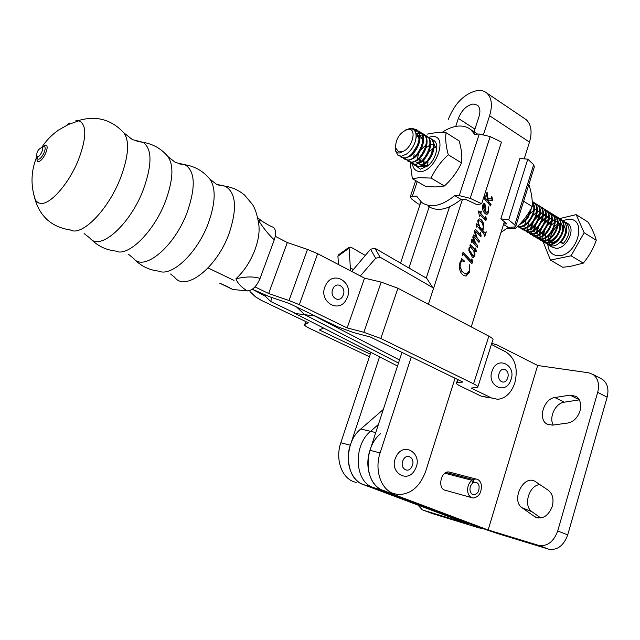 <?xml version="1.0" encoding="UTF-8"?>
<svg xmlns="http://www.w3.org/2000/svg" width="640" height="640" viewBox="0 0 640 640"><rect width="100%" height="100%" fill="white"/><g stroke="black" fill="none" stroke-linecap="round" stroke-linejoin="round"><path stroke-width="0.96" d="M417.944 505.072L422.2 509.744L423.464 510.256L467.672 523.736L363.312 484.56C344.904 478.92 343.2 442.944 360.776 429.008L383.32 409.456M557.72 530.952L597.688 392.36L607.144 397.184L567.712 534.896L557.72 530.952C553.584 541.968 547.152 546.76 538.44 545.32L548.48 549.12L498.08 533.72L477.808 526.832L373.08 487.464C354.592 481.792 352.896 445.448 370.544 431.336L378.416 424.464L370.544 431.336C352.896 445.448 354.592 481.792 373.08 487.464L477.808 526.832L481.736 528.568L477.552 527.448L432.312 513.56M570.048 395.136L576.2 396.36C580.32 399.496 581.584 404.368 579.984 410.968C577.632 417.784 573.576 421.808 567.824 423.024L552.448 425.144L546.872 424.032C537.664 419.072 543.832 398.656 554.8 397.544L570.048 395.136L579.216 399.688M548.192 490.2C552.632 493.728 553.992 499.096 552.28 506.296C548.36 516.032 542.704 519.632 535.312 517.104L522.152 507.808C510.576 500.376 523.632 474.072 535.208 481.48L548.192 490.2M444.784 490.184C437.352 487.808 441.064 470.976 448.792 471.952L450.64 472.432M538.44 545.32L488.144 529.984L537.664 365.496L497.168 344.968L491.768 343.328M488.144 529.984L383.056 490.424C364.488 484.736 362.792 448 380.528 433.72M553.24 425.04C548.672 417.304 555.52 403.112 564.256 402.176L579.304 399.864M540.856 518.024L532.032 511.768C522.864 506.024 528.952 485.16 539.864 484.592M607.144 397.184C609.056 389.208 607.504 383.272 602.488 379.376L600.36 378.272M548.48 549.12C557.208 550.576 563.616 545.84 567.712 534.896M597.688 392.36C599.624 384.336 598.096 378.376 593.096 374.48L588.664 372.784L537.664 365.496M455.736 126.416L458.376 118.432C461.664 110.232 466.552 105.416 473.04 103.992L477.56 105.24C480.072 107.624 480.544 111.432 478.984 116.656L474.048 131.76M483.552 134.368L489.6 115.744C492.68 105.344 491.744 97.776 486.784 93.032C484.296 90.952 481.192 90.104 477.472 90.496C464.552 93.488 454.848 103.088 448.376 119.296M484.016 196.464L488.104 201.168L486.84 196.104L486.424 195.712L485.632 196.568L487.08 192.04L487.944 198.352L491.728 199.064L491.76 196.2L492.64 200.112L492.216 200.664L488.288 199.912L488.704 201.864L491.056 204.56L490.6 205.976L483.56 197.888M478.464 211.44L478.616 210.984L480.376 212.976L480.88 211.4L481.304 211.656L480.752 213.408L485.624 218.928L485.592 216.272L486.4 218.728L485.776 220.584L480.224 215.04L479.488 216.352L478.464 211.44M471.16 242.808L471.792 239.216L474.84 242.464L472.752 237.12L473.608 234.992L476.744 237.84L474.56 232.52L474.608 230.44L475.256 229.696L476.88 230.632L480.344 234.72L480.4 232.208L481.168 236.104L480.664 236.68L476.032 231.776L475.208 231.784L477.008 237.56L479.44 240.968L478.984 242.408L474.04 236.928L473.496 237.112L475.56 243.088L477.864 245.928L477.4 247.368L472.28 241.712L471.16 242.808M462.36 255.696L463.04 251.968L471.784 261.544L471.928 258.84L472.648 262.832L471.72 263.44L463.504 254.504L462.36 255.696M385.552 491.168L383.072 490.432C370.64 486.216 364.232 466.904 369.968 450.304L380.112 452.928C374.344 469.72 380.784 489.216 393.264 493.456L398.032 494.552C410.768 494.48 420.008 486.672 425.752 471.128L455.04 378.232M471.232 326.88L504.36 221.784M524.2 158.856L529.48 142.112C532.384 131.936 531.288 124.448 526.184 119.64L524.136 118.256M380.112 452.928L411.28 356.936M428.376 304.304L462.432 199.416M461.312 258.416L464.584 261.168L464.456 261.568L462.128 260.896L460.376 262.96L460.08 266.688L461.936 271.016L464.632 273.472L466.72 273.864L469.384 270.912L469.304 264.712L469.736 271.944L466.184 276L463.768 275.608C459.928 272.8 458.648 268.496 459.936 262.696L461.408 259.744L461.312 258.416M470 245.88L470.2 244.184L475.584 250.136L475.592 247.992L476.328 251.28L475.448 251.72L473.992 250.312L474.968 254.136L474.776 256.136L473.536 257.456L472.384 257.232L468.864 250.752L469 247.928L470.048 246.744L470.776 246.744L470 245.88M476.112 227.336L476.76 223.712L478.32 225.472L477.832 220.384L479.176 218.92L480.512 219.16C483.256 221.32 484.272 224.464 483.56 228.592L482.592 230.264L484.96 232.84L486.256 231.832L484.736 236.592L483.736 233.504L477.936 226.984L476.944 226.24L476.112 227.336M485.888 208.336L485.376 211.728L486.96 212.24L488.192 210.888L488.36 206.848L488.736 212.368L487.2 214.176L485.592 213.96C482.992 211.96 482.04 209.008 482.72 205.104L483.824 203.624L485.48 205.088L485.888 208.336L485.456 208.336L484.952 211.728L485.376 211.728M356.2 482.448L353.76 481.72C341.48 477.568 335.152 458.824 340.8 442.76L350.32 445.224C344.64 461.464 351 480.384 363.328 484.568L383.056 490.424M420.92 201.856L400.544 263.128M370.872 352.352L340.8 442.76M350.32 445.224L379.56 356.808M408.92 268L429.56 205.592M449.504 206.872L426.248 278.072M401.96 352.4L369.968 450.304M461.344 258.312L464.584 261.168M462.368 260.864L461.704 260.872L460.376 262.96M459.952 262.936L459.656 266.664L460.08 266.688M459.656 266.664L461.936 271.016M461.512 270.992L464.632 273.472M464.208 273.448L465.824 273.888M469.72 267.352L469.312 271.92L469.736 271.944M469.312 271.92L465.76 275.968L465.064 276.032M462.968 252.344L471.032 260.808M470.608 260.792L471.784 261.544M471.616 259.072L472.736 261.48M472.312 261.456L472.216 262.808L472.648 262.832M472.216 262.808L471.72 263.432M470.152 244.584L475.408 249.944M474.984 249.928L475.584 250.136M475.16 250.12L475.616 250.144M475.312 248.24L475.512 248.664M475.928 249.96L475.904 251.264L476.328 251.28M475.904 251.264L475.536 251.768M473.832 251.048L473.56 250.296L473.992 250.312M474.192 252.24L474.968 254.136M474.536 254.12L474.352 256.12L474.776 256.136M474.352 256.12L472.968 257.456M470.256 246.712L470.776 246.744M472.272 255.272L473.44 255.432L474.24 254.624L473.888 251.184L471.112 247.488L470.216 247.272L469.008 248.168L468.976 249.96L472.272 255.272L473 255.416M469.792 247.256L470.216 247.272L469.44 248.184L469.408 249.976L472.704 255.296M469.008 248.168L469.44 248.184M468.976 249.96L469.408 249.976M471.728 239.592L474.84 242.464M473.576 235L474.168 235.088M473.744 235.072L476.744 237.84M475.24 229.704L476.008 229.864M475.584 229.856L476.88 230.632M476.456 230.616L480.344 234.72M480.608 233.952L480.736 236.096L481.168 236.104M480.736 236.096L480.328 236.632M474.776 231.768L475.208 233M474.784 232.992L476.144 236.72M476.584 237.552L477.008 237.56M476.672 237.712L479.44 240.968M479.016 240.96L478.672 242.048M473.072 237.096L473.44 237.984M473.016 237.968L473.872 240.656M474.76 242.464L475.56 243.088M475.136 243.072L477.864 245.928M477.44 245.912L477.088 247.016M476.688 224.104L478.32 225.472M479.376 218.88L480.512 219.16M480.088 219.152C482.824 221.312 483.84 224.456 483.136 228.584L483.56 228.592M483.136 228.584L482.16 230.256L482.592 230.264M482.16 230.256L484.96 232.84M484.536 232.832L484.936 232.84M485.56 232.648L484.672 235.448M476.808 226.288L476.272 226.448M477.872 221.584L479.664 227.448L481.608 229.632L483.192 228.152C483.344 224.864 482.272 222.464 479.976 220.952L478.656 220.752L477.872 221.584L480.088 227.456L482.032 229.64M479.664 227.448L480.088 227.456M478.656 220.752L478.296 221.592M478.496 211.336L480.376 212.976M480.808 211.616L481.304 211.656M480.88 211.656L480.32 213.4L480.752 213.408M480.32 213.4L484.744 217.936M484.32 217.928L485.624 218.928M485.968 218.64L486.4 218.728M485.976 218.728L485.888 219.952L486.312 219.96M485.888 219.952L485.408 220.56M479.536 215.856L480.224 215.04M484.952 211.728L485.976 212.08M485.544 212.08L486.432 212.264M488.296 208.232L488.304 212.368L488.736 212.368M488.304 212.368L486.416 214.24M483.84 203.624L484.48 203.712M484.056 203.72L485.48 205.088M485.056 205.088L485.456 208.336M483.52 205.048L482.616 205.704L484.968 211.408L485.312 208.76L484.064 205.104L483.048 205.704L484.968 211.408M482.616 205.704L483.048 205.704M483.904 196.824L488.104 201.168M486.736 193.112L487.216 196.976L487.64 196.976M487.216 196.976L487.944 198.352M487.512 198.352L491.696 199.072M492 198.008L492.216 200.12L492.64 200.112M492.216 200.12L491.792 200.672L492.216 200.664M488.704 201.864L487.856 199.92L488.288 199.912M488.28 201.864L491.056 204.56M490.624 204.56L490.288 205.624M487.16 397.408L481.128 396.136L460.768 386.304C457.248 384.584 455.856 383.448 456.584 382.896L457.176 382.728L458.144 379.744M254.968 286.896L268.648 293.504L289.024 300.512L299.32 304.696L347.168 327.912L363.88 332.288L380.816 338.472L473.568 383.816C477.104 385.568 478.488 386.728 477.736 387.28L471.176 388.088L491.68 398.032L497.728 399.312C505.592 398.424 511.288 392.968 514.816 382.96C518.192 368.76 515.32 358.488 506.192 352.128L491.424 344.416M380.816 338.472L397.944 288.272L488.84 336.16C492.304 338.016 493.624 339.32 492.808 340.072L477.912 386.728M397.944 288.272L381.192 282.112L364.512 278.152L347.168 327.912M289.024 300.512L307.504 249.424L317.648 253.688L364.512 278.152M307.504 249.424L287.304 242.544L268.648 293.504M275.28 236.296L287.304 242.544M208.072 267.944L234 280.416L208.072 267.944M272.056 297.584L270.64 301.48L265.328 296.248L252.36 289.24L269.44 296.688L289.544 303.6L337.056 326.552L353.704 332.624L370.264 336.984L462.856 382.032L457.176 382.728M249.968 291.584L255.504 296.864L261.488 300.448L308.376 322.808L304.768 324.384C303.848 325.056 305.704 326.504 310.336 328.736L369.416 356.728M270.64 301.48L295.952 313.6M323.552 328.056L319.4 329.96L370.272 354.152M472.528 482.248L473.616 482.536L473.12 479.544L475.824 478.976C478.52 479.272 480.32 481.088 481.232 484.424C481.88 492.368 479.192 496.912 473.176 498.04C470.56 497.688 468.8 495.888 467.896 492.624C467.04 487.552 468.368 483.44 471.888 480.296L472.792 483.04C470.448 485.136 469.568 487.872 470.136 491.248L471.464 493.792L473.672 494.856C477.672 494.096 479.464 491.072 479.024 485.776L478.176 483.816L476.792 482.536L473.616 482.536M444.888 473.224L471.888 480.296M446.112 472.496L473.12 479.544M506.592 228.776L515.584 228.296L514.128 227.424M515.584 228.296C522.528 222.008 528.08 214.76 532.232 206.536C532.616 200.224 531.568 193.048 529.072 185.008L528.768 184.816M532.232 206.536L523.632 201.232M473.92 131.672L477.56 134.128M441.936 132.512C447.544 128.688 453 126.536 458.304 126.072C463.216 125.704 467.384 126.912 470.824 129.688L474.72 134.328L479.272 134.008L459.224 195.592L454.704 195.64C441.64 206.096 430.648 208.384 421.736 202.504L416.544 196.064L410.344 196.624L411.464 198.848L418.112 203.928L420.144 204.184M479.272 134.008L490.176 136.576L501.448 142.104L481.688 203.728L477.048 204.712L465.624 199.392L461.104 199.424C448.048 209.808 437.04 212.048 428.08 206.152M459.224 195.592L470.2 198.36L481.688 203.728M461.104 199.424L454.704 195.64M503.712 223.864L506.936 223.912L500.816 218.848L508.704 219.856L514.792 224.944L515.608 226.888L508.352 227.392L501.024 232.384M515.792 226.288L534.368 166.896L533.656 164.704L527.792 159.176L519.904 158.464L500.816 218.848M527.792 159.176L508.704 219.856M503.504 224.52L508.352 227.392M421.224 166.256L423.232 166.696L427.968 164.76L427.32 166.016L420.392 169.192L416.48 166.288M433.8 143.456L435.496 147.36M432.168 144.528L430.552 145M429.448 145.48L426.128 147.688M419.264 158.816L419 162.176M419.232 163.496L419.416 164.064M424.736 166.456L424.568 164.432M424.656 163.32L425.064 161.328M431.68 151.104L432.76 150.256M435.504 147.384L433.96 147.976M432.944 148.504L429.008 151.576M424.024 159.656L423.248 164.008M423.344 165.24L423.624 166.408M412.336 178.664L425.576 186.424L435.312 186.952L444.392 185.992L431.072 178.08L419.576 177.664L412.336 178.664L410.16 162.376M412.44 163.904C413.152 168.672 415.544 171.208 419.632 171.512C435.272 172.896 448.96 135.424 432.536 136.488L428.488 137.328M427.248 134.112L436.168 132.584L446.096 132.696C445.184 138.888 445.912 146.248 448.28 154.768C440.92 161.528 435.184 169.304 431.072 178.08M412.56 153.024L417.712 144.736M444.392 185.992C451.64 179.376 457.352 171.688 461.52 162.936C462.32 156.552 461.544 149.216 459.168 140.936L446.096 132.696M461.52 162.936L448.28 154.768M398.48 363.04L304.696 314.672L296.544 306.976L304.696 314.672L398.48 363.04M351.72 271.48L370.536 249.264L374.912 248.224L380.112 257.208L375.688 258.264L370.536 249.264M433.256 289.264L433.032 288.056L426.776 278.376L374.912 248.224M426.776 278.376L432.968 287.944M432.336 287.368L380.112 257.208M360.312 275.96L375.688 258.264M312.232 314.552L314.392 315.864L295.216 313.512L397.504 366.024M399.488 359.952L314.392 315.864M350.544 270.864L349.056 247.264L350.936 247.184L365.24 255.384M338.568 264.608L337.904 256.224L348.864 248.296M338.64 254.808L337.904 256.224M293.072 312.224L295.216 313.512M543.16 241.832L550.456 260.096L562.68 267.256L569.976 266.48L583.304 263.128C588.92 256.376 593.24 248.76 596.272 240.264C594.88 235.024 592.184 229.016 588.2 222.216L576.184 214.64L559.128 218.704M402.272 151.68C412.272 148.768 417.632 127.856 408.08 129.288L407.8 129.32C399.848 132.44 395.752 138.608 395.504 147.824L398.696 151.896L402.272 151.68L400.56 152.656C397.888 153.568 396.216 152.68 395.536 150.008L395.4 147.416M398.448 155.568L401.616 156.168L406.56 154.04C410.856 150.824 413.864 146.336 415.576 140.568C417.136 132.744 415.136 128.752 409.568 128.6L405.504 130.008M395.36 146.328L395.512 148.176L398.696 151.896M557.368 218.944L558.968 218.968M559.352 219.016L560.752 219.352M561.088 219.472L562.904 220.496C571.544 226.152 561.992 246.752 551.88 245.952L547.512 244.256M548.04 244.704L551.744 246.912L555.792 248.28C566.28 249.328 576.28 229.128 567.992 223.648L565.768 222.272C570.936 228.328 570.032 235.512 563.048 243.84L561.432 241.776M561.336 219.712L563.488 220.856C568.648 226.912 567.736 234.112 560.752 242.456L563.048 243.84M410.848 128.584L412.2 128.416L416.528 129.72C424.568 135.024 413.944 157.824 404.392 157.904L400.84 156.952L400.08 156.176M412.328 128.904L417.248 130.16C420.048 132.688 420.736 136.84 419.304 142.624C417.48 148.472 414.448 153 410.192 156.216L405.112 158.336L401.704 157.488M414.672 130.696L417.528 130.728M417.96 130.832L420.04 131.896C428.096 137.216 417.504 159.96 407.928 160.016L404.376 159.056L403.616 158.288M415.016 131.2L417.792 131.088M418.24 131.168L420.752 132.336C423.608 134.928 424.28 139.152 422.768 145.016C420.968 150.656 418.016 155.048 413.912 158.208L408.648 160.448L404.376 159.056M419.184 132.744L421.032 132.896M421.464 133L423.536 134.064C431.616 139.392 421.04 162.08 411.448 162.12L407.888 161.144L407.136 160.392M419.376 133.224L421.296 133.256M421.744 133.336L424.248 134.504C427.152 137.16 427.808 141.464 426.208 147.424C424.432 152.84 421.568 157.096 417.624 160.192L412.168 162.544L407.888 161.144M422.68 134.896L424.52 135.048M424.944 135.16L427.016 136.224C435.112 141.56 424.56 164.2 414.952 164.208L411.384 163.232L410.64 162.488M423.376 135.336L424.784 135.408M425.232 135.488L427.72 136.664C430.688 139.384 431.32 143.776 429.624 149.824C427.872 155.032 425.096 159.144 421.304 162.168L415.672 164.64L412.248 163.768M426.168 137.04L427.992 137.2M428.416 137.304L430.48 138.368C438.592 143.72 428.072 166.304 418.448 166.296L414.864 165.312L414.12 164.568M430.264 138.208L431.184 138.808C434.2 141.6 434.816 146.08 433.024 152.224C431.288 157.216 428.608 161.184 424.976 164.12L419.16 166.72L414.864 165.312M431.872 139.448L433.928 140.504C440.36 144.784 435.04 161.88 426.408 166.72M530.32 210.064C528.6 216.312 525.296 220.792 520.4 223.528M531.296 208.32C529.8 216.376 525.84 221.792 519.408 224.568M532.272 202.376C537.736 210.136 527.888 226.928 519.248 226.472L517.672 226.312M532.256 201.88C538.944 208.936 529.024 227.368 519.872 226.84L517.528 226.456M532.24 201.488L533.52 202.272C542.064 207.872 532.296 228.912 522.28 228.28L517.912 226.584M533.232 202.056L534.136 202.656C542.68 208.256 532.92 229.288 522.896 228.648L519.336 227.624M532.832 202.664L534.304 202.976M534.656 203.096L536.512 204.128C545.072 209.736 535.328 230.736 525.296 230.08L520.928 228.384M533.04 203L534.552 203.248M534.912 203.352L537.128 204.512C545.68 210.112 535.944 231.104 525.912 230.448L522.344 229.416M537.64 204.944L539.496 205.976C548.064 211.592 538.336 232.544 528.296 231.872L523.928 230.176M539.2 205.76L540.104 206.36C548.672 211.968 538.952 232.912 528.912 232.24L524.288 230.272M540.616 206.792L542.464 207.824C551.04 213.44 541.344 234.344 531.288 233.656L526.92 231.96M542.168 207.6L543.072 208.192C551.648 213.816 541.952 234.712 531.904 234.024L527.272 232.056M543.576 208.624L545.424 209.656C554.008 215.28 544.328 236.136 534.272 235.44L529.896 233.744M545.12 209.432L546.024 210.024C554.608 215.648 544.936 236.504 534.88 235.8L530.256 233.84M546.528 210.448L548.368 211.48C556.96 217.104 547.304 237.928 537.24 237.208L532.864 235.512M548.064 211.256L548.968 211.848C557.56 217.48 547.912 238.288 537.84 237.568L533.216 235.608M549.464 212.272L551.296 213.296C559.904 218.928 550.264 239.704 540.192 238.968L535.816 237.272M550.992 213.08L551.896 213.672C560.504 219.304 550.872 240.072 540.792 239.328L537.216 238.288M548.6 213.584L550.232 213.584M550.624 213.632L552.048 213.96M552.384 214.08L554.216 215.104C562.832 220.744 553.216 241.48 543.136 240.728L538.76 239.032M553.912 214.888L554.808 215.48C563.424 221.12 553.816 241.84 543.736 241.088L540.152 240.032M555.296 215.888L557.12 216.912C565.744 222.552 556.152 243.24 546.064 242.472L541.688 240.784M556.816 216.688L557.712 217.28C566.344 222.92 556.752 243.6 546.656 242.832L543.08 241.776M554.456 217.168L556.064 217.184M556.456 217.232L557.864 217.56M558.2 217.68L560.016 218.704C568.648 224.352 559.08 245 548.976 244.216L544.608 242.52M556.664 217.544L558.104 217.824M558.448 217.928L560.608 219.072C569.24 224.72 559.672 245.36 549.576 244.568L545.992 243.512M400.312 156.208L397.856 155.168L395.552 150.928L395.368 148.56M415.904 133.472L418.656 132.784M416.04 134.144L418.832 133.296M416.144 137.344L418.296 136.08M419.928 135.416L422.168 134.928M418.328 167.376L417.592 166.648M519.104 227.456L518.272 226.672M520.672 228.112L519.8 226.84M522.112 229.248L521.28 228.48M521.04 228.184L520.224 226.824M526.664 231.696L525.792 230.448M524.792 226.424L524.8 225.328M524.864 224.544L526.048 219.928M529.856 213.824L533.088 210.88M534.336 210.048L535.672 209.328M527.824 217.864L528.792 216.32M529.648 233.472L528.776 232.24M527.752 228.224L527.76 227.192M527.904 225.688L528.896 221.984M533.008 215.392L536.656 212.256M537.36 211.808L538.656 211.12M532.608 235.248L531.744 234.024M531.552 233.648L530.96 231.952M530.704 230.016L530.704 229.04M530.84 227.528L531.744 224.008M532.968 221.328L534.216 219.32M536.136 216.976L539.104 214.384M540.376 213.56L541.616 212.912M545.648 211.784L546.768 211.752M532.976 235.328L532.152 234.016M531.296 230L531.352 228.656M531.56 227.168L533.392 222.016M535.032 219.376L539.056 215.224M540.296 214.344L541.784 213.488M535.568 237.016L534.696 235.8M534.504 235.432L533.912 233.752M533.648 231.8L533.64 230.88M533.68 230.136L534.592 226.008M535.616 223.624L537.504 220.6M539.232 218.568L542.088 216.128M543.368 215.312L545.704 214.224M536.968 238.104L536.168 237.376M535.928 237.088L535.104 235.792M534.232 231.792L534.28 230.512M534.368 229.688L536.04 224.328M538.328 220.656L542.048 216.952M543.296 216.08L544.744 215.256M538.512 238.768L537.64 237.568M537.448 237.2L536.848 235.544M536.568 233.576L536.56 232.712M536.592 231.976L537.432 227.984M538.336 225.776L540.68 222.016M542.312 220.168L545.056 217.864M546.352 217.048L548.664 216M551.528 215.376L552.584 215.352M539.904 239.856L539.112 239.128M538.864 238.848L538.048 237.568M537.16 233.576L537.192 232.352M537.272 231.544L538.76 226.504M541.536 222.048L545.032 218.672M546.288 217.808L548.712 216.568M541.44 240.52L540.568 239.328M540.376 238.968L539.776 237.328M539.488 235.344L539.472 234.536M539.584 232.992L540.272 229.944M541.088 227.848L543.808 223.496M545.376 221.776L548.656 219.176M549.328 218.784L550.432 218.232M542.824 241.6L542.04 240.88M541.792 240.6L540.976 239.328M540.064 235.352L540.096 234.184M540.272 232.672L541.504 228.608M544.688 223.504L548 220.392M549.264 219.528L550.616 218.784M544.36 242.264L543.488 241.08M543.296 240.728L542.696 239.104M542.392 237.104L542.368 236.344M542.472 234.8L543.104 231.88M543.856 229.872L546.904 225.008M548.416 223.384L551.624 220.896M552.28 220.52L553.352 219.992M555.064 219.36L556.92 218.984M544.712 242.344L543.888 241.08M542.968 237.112L542.984 236.008M543.16 234.488L544.264 230.664M547.8 225L550.952 222.104M552.232 221.248L553.528 220.544M547.264 244L546.392 242.824M546.2 242.472L545.592 240.864M545.28 238.856L545.256 238.152M545.352 236.592L545.928 233.8M546.632 231.856L549.96 226.536M551.44 225L553.896 223.04M555.224 222.24L557.456 221.28M560.264 220.72L561.224 220.704M550.456 260.096L571.072 255.808L584.144 232.736L576.184 214.64M558.848 218.776L558.224 218.92M571.072 255.808L583.304 263.128M584.144 232.736L596.272 240.264M563.864 225.176C566.696 230.2 565.696 235.496 560.864 241.048L560.832 241.424M415.888 133.384C418.072 134.552 419.088 136.992 418.936 140.712M416.152 135.04L419.272 135.488M419.992 135.912C421.8 137.24 422.624 139.6 422.448 143M421.368 161.112C418.888 162.592 416.872 162.752 415.336 161.6M413.72 157.272L414.112 154.448M424.952 163.136C422.448 164.656 420.408 164.84 418.84 163.696M417.176 159.408L418.744 153.24M420.896 149.696L425.952 145.032M424.488 166.52L422.32 165.792M420.616 161.536L421.088 158.24M427.456 165.76L428.016 161.968M558.048 221.552C563.792 227.896 554.064 243.136 547.12 240.4M546.376 240.096L544.616 238.456M543.656 234.816L544.536 230.344M547.64 225.376L551.416 222.368M560.96 223.368C566.656 229.72 557.008 244.832 550.056 242.152M549.312 241.848L547.536 240.224M36.808 155.504L37.704 156.896C39.096 156.504 40.456 154.864 41.8 151.984C42.8 149.4 42.84 147.896 41.928 147.48L41.68 147.472M170.616 273.976L174.72 277.376C185.488 292.008 216.76 267.888 229 233.784C237.424 208.424 236.128 192.552 225.12 186.16C232.496 187.36 239.016 190.368 244.696 195.184L252.648 204.696C253.816 206.664 256.432 210.936 258.472 222.528C259.96 230.024 258.8 239.072 255 249.68C250.416 261.6 244.048 271.312 235.912 278.808C245.432 276.496 253.488 276.36 260.08 278.384C256.616 286.4 252.4 290.584 247.424 290.936L232.768 289.464L225.248 285.56M69.704 123.072L66.248 125.512M33.704 194.328L35.016 199.24L36.344 201.296L38.784 203.008L41.32 203.448C51 203.984 69.04 183.176 78.288 160.248C86.728 137.752 86.936 124.592 78.92 120.776L75.904 120.632M271.96 226.728L273.288 227.264C275.984 229.464 276.312 233.648 274.272 239.84L260.08 278.384M247.424 290.936C241.608 287.52 237.768 283.472 235.912 278.808M225.208 285.544L219.56 283.104L232.768 289.464M274.272 239.84C269.16 235.192 264.128 229.072 259.176 221.48M258.152 220.112L261.8 221.04C267.2 224.464 271.032 226.536 273.288 227.264M423.464 510.256L433.208 513.896M360.776 429.008L375.76 432.584M538.224 518.064L534.432 516.552M532.032 511.768L522.152 507.808M564.256 402.176L554.8 397.544M489.6 115.744L529.48 142.112M458.376 118.432L474.92 129.104M474.384 249.264L474.816 249.28M474.64 235.904L475.064 235.912M478.984 233.656L479.408 233.664M483.856 232.168L484.28 232.176M486.816 195.16L487.24 195.152M489.168 198.696L489.592 198.688M473.568 383.816L488.84 336.16M363.88 332.288L381.192 282.112M299.32 304.696L317.648 253.688M481.128 396.136L491.68 398.032M304.8 324.376L305.8 321.576M265.328 296.248L265.672 295.312M507.528 378.272C504.88 386.072 496.184 380.664 499.28 373.072C501.992 365.264 510.6 370.76 507.528 378.272M411.976 466.392C408.408 474.528 399.096 468.04 403.144 460.168C406.784 452.032 415.984 458.608 411.976 466.392M342.96 295.672C339.36 304.016 328.856 296.72 332.992 288.672C336.68 280.328 347.064 287.72 342.96 295.672M417.264 181.552L412.392 196.112M490.176 136.576L470.2 198.36M533.656 164.704L514.792 224.944M353.144 269.44L350.568 268M562.944 220.48L568.768 219.24C588.2 218.344 576.656 257.32 557.808 255.664C551.792 255.064 548.456 251.344 547.8 244.512M559.056 223.288L558.168 223.736M557.536 224.104L554.464 226.528M553.288 227.792L549.8 233.616M549.256 235.224L548.672 238.192M548.6 239.704L548.832 242.016M548.952 242.512L549.56 244.2M549.744 244.568L550.6 245.832M209.776 179.032C203.352 171.208 195.112 166.448 185.056 164.76C195.224 171.168 195.904 187.096 187.096 212.552C174.36 246.968 143.696 272.16 133.448 258.32C140.312 265.76 148.8 270.032 158.904 271.152C171.784 277.128 197.408 252.912 208.304 223.296C215.576 202.808 216.072 188.048 209.776 179.032L216.576 184.352L225.12 186.16L218.88 185.264M167.848 156.496C161.368 148.744 153.088 144.008 143.008 142.312C152.272 148.72 152.296 164.704 143.096 190.256C129.816 225 99.8 251.296 90.136 238.312C97.072 245.688 105.6 249.936 115.72 251.064C127.848 257.36 153.792 232.104 165.368 201.536C173.152 180.272 173.976 165.264 167.848 156.496L175.52 162.528L185.056 164.76L178.912 163.84M35.016 199.24C40.232 216.944 52.048 227.2 70.48 230C81.728 236.6 107.936 210.232 120.256 178.68C128.584 156.608 129.808 141.352 123.912 132.904L132.464 139.632L143.008 142.312L137.024 141.376M37.184 157.4C36.68 160.216 37.136 161.64 38.544 161.664C41 160.984 43.408 158.104 45.768 153.016C47.664 147.984 47.592 145.336 45.536 145.072L42.256 147.344M37.264 157.768L37.504 158.832C39.192 160.112 41.392 158.064 44.104 152.672C45.464 149.128 45.52 147.072 44.264 146.504L42.352 147.304L44.672 145.864L40.112 148.416C37.384 150.496 36.344 153.192 36.984 156.488L37.224 157.592M593.096 374.48L602.488 379.376M537.216 517.864L535.312 517.104M548.536 424.816L546.872 424.032M486.784 93.032L526.184 119.64M462.128 260.896L461.704 260.872M466.184 276L465.76 275.968M473.536 257.456L473.112 257.432M473.736 236.856L473.312 236.848M476.944 226.24L476.52 226.232M487.2 214.176L486.776 214.176M483.6 205.016L483.168 205.016M456.584 382.896L457.68 379.512M304.768 324.384L305.776 321.568M472.464 494.528L473.672 494.856M444.4 490.016L471.384 497.536M448.792 471.952L475.824 478.976M510.752 380.224C517 365.808 497.904 355.096 492.368 370.32C485.824 384.984 505.32 395.736 510.68 380.4M415.416 468.784C423.392 453.824 403.464 440.816 396.16 456.616C387.808 471.824 408.216 484.912 415.328 468.96M346.856 298.44C354.864 283.064 333.288 269.08 325.688 285.216C317.136 300.888 339.304 315.088 346.712 298.736M477.04 133.68L470.824 129.688M415.696 180.632L410.344 196.624M349.056 247.264L338.12 255.184M560.456 223.912L558.024 225.528M557.256 226.168C554.032 228.784 551.696 232.672 550.248 237.84M550.056 238.792L549.864 240.504M550.32 244.536L550.944 245.888M407.8 129.32L409.24 128.64M562.896 220.496L563.488 220.856M416.528 129.72L417.248 130.16M420.04 131.896L420.752 132.336M423.536 134.064L424.248 134.504M427.016 136.216L427.72 136.656M430.48 138.368L431.184 138.808M533.52 202.272L534.136 202.656M536.512 204.128L537.12 204.504M539.496 205.976L540.104 206.352M542.464 207.816L543.072 208.192M545.424 209.656L546.024 210.024M548.36 211.48L548.968 211.848M551.296 213.296L551.896 213.664M554.216 215.104L554.808 215.48M557.12 216.912L557.712 217.28M560.016 218.704L560.608 219.072M411.384 163.232L412.096 163.656M524.496 230.672L525.104 231.032M527.48 232.448L528.088 232.816M530.456 234.224L531.064 234.584M533.416 235.992L534.024 236.352M395.536 150.008L395.552 150.928M133.448 258.32L128.408 254.24M90.136 238.312L84.112 233.536M123.912 132.904C111.344 119.392 96.104 115.304 78.208 120.624M78.92 120.776L68.344 124.504L58.6 130.04C51.752 134.8 46.088 140.656 41.592 147.608M36.928 156.368C30.936 170.824 30.424 185.36 35.4 199.976M257.72 217.76L261.808 221.04"/></g></svg>
